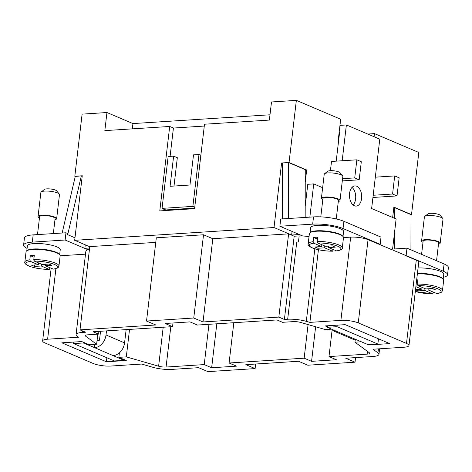 <?xml version="1.0" encoding="UTF-8"?>
<svg xmlns="http://www.w3.org/2000/svg" width="472" height="472" viewBox="0 0 472 472"><rect width="100%" height="100%" fill="white"/><g stroke="black" fill="none" stroke-linecap="round" stroke-linejoin="round"><path stroke-width="0.71" d="M421.579 254.361L423.13 241.133A7.806 1.811 6.7 0 1 426.245 240.071A7.806 1.811 6.7 0 1 434.452 240.826A7.806 1.811 6.7 0 1 438.63 242.956L436.541 260.733M422.989 242.325A9.363 2.171 6.7 0 1 421.579 240.95A9.363 2.171 6.7 0 1 425.313 239.676A9.363 2.171 6.7 0 1 435.166 240.578A9.363 2.171 6.7 0 1 440.181 243.139A9.363 2.171 6.7 0 1 438.494 244.148M421.579 240.95L424.416 216.825A9.363 2.171 6.7 0 1 424.741 216.341A9.363 2.171 6.7 0 1 428.151 215.551A9.363 2.171 6.7 0 1 442.807 218.465A9.363 2.171 6.7 0 1 443.019 219.008L440.181 243.139M424.741 216.341L428.086 213.851A6.242 1.446 6.7 0 1 430.358 213.32A6.242 1.446 6.7 0 1 440.134 215.267L442.807 218.465M333.421 249.629L332.453 251.163L324.594 247.818L317.88 248.248L314.912 246.986L321.621 246.555L313.762 243.21L313.154 241.682A17.169 3.977 -173.3 0 0 308.187 243.847L309.39 233.593A17.169 3.977 -173.3 0 1 316.24 231.256A17.169 3.977 -173.3 0 1 334.294 232.914A17.169 3.977 -173.3 0 1 343.492 237.599L350.672 237.145A12.484 2.891 6.7 0 1 368.036 239.664L443.243 271.182A21.854 5.062 6.7 0 1 447.55 274.851L448.4 267.612A21.854 5.062 -173.3 0 0 444.093 263.942L406.988 248.154L390.474 249.21M393.825 207.574L394.309 207.538L394.291 218.182M394.262 234.785L394.238 248.974M394.309 207.538L411.006 214.648L410.947 249.835M309.844 217.132L313.744 183.903L307.779 184.286L305.201 206.258M330.418 170.669L331.503 161.448L356.856 159.819L361.304 161.713L359.18 179.808L354.726 177.915L356.856 159.819M339.126 132.608L339.569 132.579L336.212 161.147M379.169 244.402L380.166 244.337L343.055 228.542A21.854 5.062 -173.3 0 0 312.671 224.135L279.866 226.241L302.812 236.006A15.611 3.617 -173.3 0 0 302.487 235.988A15.611 3.617 6.7 0 0 299.148 235.947L298.44 241.977L299.148 235.947M279.866 226.241L280.716 219.002L313.52 216.896A21.854 5.062 -173.3 0 1 343.905 221.309L381.016 237.097L380.166 244.337M353.156 204.99A10.113 6.101 86.3 0 0 355.617 198.942A10.113 6.101 86.3 0 0 352.023 187.396M361.582 198.559A10.113 6.101 -93.7 0 1 356.218 206.099A10.113 6.101 -93.7 0 1 349.557 193.443A10.113 6.101 -93.7 0 1 354.926 185.909A10.113 6.101 -93.7 0 1 361.582 198.559M372.721 356.507L345.746 358.236L355.027 362.183L307.803 365.216L298.522 361.269L245.835 364.649L255.11 368.597L207.887 371.629L198.612 367.676L171.637 369.411A15.611 3.617 6.7 0 1 152.999 367.322L141.706 364.059L110.696 366.054A12.484 2.891 6.7 0 1 93.332 363.528L45.094 343.002A12.484 2.891 6.7 0 1 42.633 340.908A12.484 2.891 6.7 0 1 47.613 339.203L78.623 337.214L77.048 336.052A15.611 3.617 6.7 0 1 76.057 334.565A15.611 3.617 6.7 0 1 82.281 332.435L85.562 332.223L79.998 329.857L155.801 324.99L146.526 321.043L193.75 318.016L203.025 321.963L278.828 317.096L284.398 319.467L287.672 319.255A15.611 3.617 6.7 0 1 306.316 321.343L309.886 322.376L340.896 320.382A12.484 2.891 6.7 0 1 358.26 322.907L406.498 343.433A12.484 2.891 6.7 0 1 408.958 345.528A12.484 2.891 6.7 0 1 403.979 347.233L372.968 349.221L377.96 352.885A15.611 3.617 6.7 0 1 378.945 354.378A15.611 3.617 6.7 0 1 372.721 356.507M361.381 341.787L354.968 342.2L369.252 352.69A6.242 1.446 6.7 0 1 369.647 353.286A6.242 1.446 6.7 0 1 367.157 354.136L328.996 356.584L336.418 359.747L311.567 361.34L304.145 358.183L229.085 362.998L236.507 366.154L211.651 367.753L204.228 364.591L166.073 367.039A6.242 1.446 6.7 0 1 158.616 366.207L126.307 356.873L118.855 357.351L126.272 360.508L106.389 361.782L61.861 342.831L81.745 341.557L89.167 344.713L96.624 344.236L85.756 336.253A6.242 1.446 6.7 0 1 85.361 335.657A6.242 1.446 6.7 0 1 87.851 334.807L98.583 334.117L93.019 331.745L172.551 326.642L165.129 323.485L189.986 321.892L197.408 325.049L276.94 319.945L282.504 322.311L293.242 321.627A6.242 1.446 6.7 0 1 300.699 322.459L325.285 329.562L331.698 329.155M327.409 326.819L325.32 325.928L345.203 324.653L389.73 343.604L369.847 344.879L369.216 344.607M216.813 323.804L211.651 367.753M204.228 364.591L208.96 324.305M233.817 322.712L229.085 362.998M172.982 322.984L172.551 326.642M315.626 326.772L311.567 361.34M304.145 358.183L308.086 324.594M332.164 329.633L328.996 356.584M146.526 321.043L156.303 237.805L203.526 234.773L212.801 238.72L203.025 321.963M203.526 234.773L193.75 318.016M255.647 364.018L255.11 368.597M355.563 357.605L355.027 362.183M212.801 238.72L288.61 233.858L294.174 236.224L299.036 235.911M299.112 234.431L302.487 235.988M299.095 234.549L291.643 235.026L274.014 227.522L281.595 162.982L282.539 163.383M75.254 176.44L82.264 175.773L74.682 240.313L274.014 227.522M74.682 240.313L89.763 246.732M89.615 247.989L84.854 248.296L85.261 244.815M89.438 249.487A15.611 3.617 6.7 0 0 88.246 249.735L84.854 248.296M79.998 329.857L89.774 246.614L155.766 242.384M288.61 233.858L278.828 317.096M367.741 134.048L374.461 133.617L418.806 152.485L411.507 214.618L411.006 214.648M298.44 241.977A15.611 3.617 -173.3 0 0 296.746 242.047L287.672 319.255M298.328 241.947L296.746 242.047M302.812 236.006A15.611 3.617 6.7 0 1 309.036 236.619M88.246 249.735A15.611 3.617 -173.3 0 0 88.069 249.782A15.611 3.617 6.7 0 0 85.839 251.322L76.057 334.565M355.239 339.905L354.968 342.2M98.908 331.368L98.583 334.117M97.804 334.164L96.624 344.236M369.883 344.566L369.847 344.879M129.535 329.403L126.307 356.873M119.381 352.861L118.855 357.351M106.867 357.752L106.389 361.782M294.174 236.224L284.398 319.467M318.423 249.723L309.886 322.376M405.147 255.458L416.274 260.19A12.484 2.891 6.7 0 1 418.735 262.29L408.958 345.528M50.079 267.813L49.318 269.388C41.359 269.329 34.497 268.196 28.733 265.996C25.624 264.503 24.332 263.181 24.845 262.031L26.048 251.777A17.169 3.977 6.7 0 1 32.898 249.434A17.169 3.977 6.7 0 1 50.958 251.098A17.169 3.977 6.7 0 1 60.156 255.783L85.503 254.16M310.08 233.062L310.718 227.634A16.544 3.835 6.7 0 1 317.32 225.38A16.544 3.835 6.7 0 1 334.719 226.979A16.544 3.835 6.7 0 1 343.581 231.498L342.943 236.926M342.796 236.277A16.544 3.835 -173.3 0 0 316.683 230.808A16.544 3.835 -173.3 0 0 310.375 232.466M447.55 274.851A21.854 5.062 6.7 0 1 443.403 277.247M418.068 267.99A16.544 3.835 6.7 0 1 435.208 269.689A16.544 3.835 6.7 0 1 443.768 274.132L443.184 279.111M417.431 273.418A16.544 3.835 6.7 0 1 442.984 278.917M27.075 248.396A21.854 5.062 6.7 0 1 23.6 245.104A21.854 5.062 6.7 0 1 32.314 242.124L65.124 240.018L88.069 249.782M26.798 250.791L27.382 245.818A16.544 3.835 6.7 0 1 33.978 243.564A16.544 3.835 6.7 0 1 51.377 245.163A16.544 3.835 6.7 0 1 60.245 249.676L59.661 254.656M27.034 250.65A16.544 3.835 6.7 0 1 33.341 248.992A16.544 3.835 6.7 0 1 59.46 254.461M30.42 261.394A15.918 3.688 6.7 0 0 29.081 266.055A15.918 3.688 6.7 0 0 49.112 269.347L41.253 266.002L34.544 266.432L31.571 265.17L38.285 264.739L30.42 261.394L29.813 259.865L30.308 255.641A17.169 3.977 6.7 0 1 32.19 255.47A17.169 3.977 6.7 0 1 34.285 255.387L33.789 259.612L34.397 261.134L42.262 264.479L48.97 264.049L51.938 265.311L45.229 265.742L45.401 264.279M38.285 264.739L38.503 262.88M30.308 255.641L34.067 257.24M34.544 266.432L34.716 264.963M41.253 266.002L41.471 264.143M45.229 265.742L53.348 269.128C59 268.131 58.203 267.4 58.953 266.037L60.156 255.783M23.6 245.104L24.45 237.864A21.854 5.062 6.7 0 1 33.164 234.885L65.974 232.779L67.832 233.575L67.703 234.696L81.331 175.832L82.216 176.209M37.494 234.608L39.601 216.677A7.806 1.811 6.7 0 1 42.716 215.615A7.806 1.811 6.7 0 1 50.923 216.371A7.806 1.811 6.7 0 1 55.106 218.501L53.33 233.593M39.465 217.869A9.363 2.171 6.7 0 1 38.055 216.495A9.363 2.171 6.7 0 1 41.79 215.22A9.363 2.171 6.7 0 1 51.637 216.123A9.363 2.171 6.7 0 1 56.658 218.683A9.363 2.171 6.7 0 1 54.964 219.692M38.055 216.495L40.887 192.369A9.363 2.171 6.7 0 1 41.217 191.886A9.363 2.171 6.7 0 1 44.622 191.089A9.363 2.171 6.7 0 1 59.283 194.01A9.363 2.171 6.7 0 1 59.49 194.552L56.658 218.683M41.217 191.886L44.563 189.396A6.242 1.446 6.7 0 1 46.834 188.865A6.242 1.446 6.7 0 1 56.605 190.812L59.283 194.01M62.151 233.026L75.308 176.221L81.331 175.832M74.977 237.794L67.703 234.696M113.215 355.581A12.484 9.534 -66.9 0 0 120.661 351.599A12.484 9.534 -66.9 0 0 124.573 342.884L106.023 334.984A12.484 9.534 113.1 0 1 102.105 343.704A12.484 9.534 113.1 0 1 94.665 347.687L83.284 342.967L73.591 343.587L114.407 360.962L124.101 360.337L94.665 347.687M126.13 329.621L124.573 342.884M106.023 334.984L106.501 330.884M124.101 360.337L124.183 359.617M73.591 343.587L73.768 342.07M83.284 342.967L83.367 342.247M94.412 347.705L94.807 344.353M97.079 340.347L99.492 340.194L100.536 331.267M65.124 240.018L65.974 232.779M313.154 241.682L313.65 237.463A17.169 3.977 6.7 0 1 315.532 237.286A17.169 3.977 6.7 0 1 317.627 237.204L317.131 241.428L317.739 242.956L325.597 246.301L332.312 245.871L335.279 247.133L328.571 247.564L328.742 246.095M308.187 243.847C307.827 245.133 309.125 246.461 312.075 247.812C317.839 250.012 324.695 251.145 332.654 251.204L332.453 251.163A15.918 3.688 -173.3 0 1 312.423 247.871A15.918 3.688 -173.3 0 1 313.762 243.21M324.594 247.818L324.807 245.965M321.621 246.555L321.839 244.702M317.408 239.062L313.65 237.463M317.88 248.248L318.051 246.785M328.571 247.564L336.683 250.945C340.867 250.166 342.737 249.133 342.288 247.853A17.169 3.977 -173.3 0 0 338.908 244.974A17.169 3.977 -173.3 0 0 317.131 241.428M417.378 273.843A17.169 3.977 6.7 0 1 434.995 275.678A17.169 3.977 6.7 0 1 443.68 280.238L442.476 290.492A17.169 3.977 6.7 0 0 439.096 287.613A17.169 3.977 6.7 0 0 417.319 284.067L417.926 285.589L425.785 288.941L432.499 288.51L435.467 289.773L428.753 290.203L436.871 293.584C442.529 292.587 441.733 291.855 442.476 290.492M416.67 279.878A17.169 3.977 6.7 0 1 417.814 279.843L417.319 284.067M428.753 290.203L428.93 288.734M416.51 281.235L417.596 281.701M433.609 292.268L432.641 293.802L424.776 290.457L424.995 288.604M415.301 291.525L432.641 293.802A15.918 3.688 6.7 0 1 415.307 291.472M424.776 290.457L418.068 290.888L418.239 289.424M418.068 290.888L415.507 289.796M415.525 289.596L421.809 289.194L422.027 287.336M421.809 289.194L415.873 286.663M394.704 175.926L399.153 177.82L397.029 195.921L392.574 194.022L394.704 175.926L375.317 177.171L373.193 195.266L392.574 194.022M372.933 197.467L397.029 195.921M342.554 178.699L354.726 177.915M342.3 180.894L359.18 179.808M342.176 160.763L346.383 124.956L379.783 139.169L375.317 177.171M373.193 195.266L371.629 208.535L396.12 218.961L392.586 249.08M339.976 125.369L346.383 124.956M288.469 218.506L288.563 162.539L305.26 169.643L305.178 217.433M288.563 162.539L282.539 162.923L282.445 218.89M336.253 218.949L338.448 200.317A7.806 1.811 -173.3 0 0 334.264 198.187A7.806 1.811 -173.3 0 0 326.058 197.432A7.806 1.811 -173.3 0 0 322.942 198.494L320.783 216.872M338.306 201.509A9.363 2.171 -173.3 0 0 339.993 200.5A9.363 2.171 -173.3 0 0 334.978 197.945A9.363 2.171 -173.3 0 0 325.125 197.036A9.363 2.171 -173.3 0 0 321.391 198.311A9.363 2.171 -173.3 0 0 322.801 199.685M339.993 200.5L342.831 176.369A9.363 2.171 -173.3 0 0 342.619 175.826A9.363 2.171 -173.3 0 0 327.963 172.911A9.363 2.171 -173.3 0 0 324.553 173.702A9.363 2.171 -173.3 0 0 324.229 174.186L321.391 198.311M342.619 175.826L339.946 172.628A6.242 1.446 -173.3 0 0 330.17 170.681A6.242 1.446 -173.3 0 0 327.898 171.212L324.553 173.702M338.235 332.058L327.35 327.303L337.043 326.683L377.86 344.053L368.166 344.678L338.235 332.058A12.484 9.534 113.1 0 1 334.76 331.486A12.484 9.534 113.1 0 1 331.786 329.19M334.76 331.486L353.316 339.38A12.484 9.534 -66.9 0 0 356.791 339.952M377.86 344.053L378.479 338.813M337.043 326.683L337.22 325.161M327.35 327.303L327.533 325.786M313.744 183.903L322.642 187.691M406.138 255.393L406.988 248.154M291.643 235.026L292.062 231.433M305.26 170.097L306.676 170.003L305.236 182.263M281.595 162.982L289.053 162.504L306.676 170.003M392.663 217.486L393.878 207.114L411.507 214.618M338.636 140.538L338.212 140.355L340.695 119.245L296.351 100.371L271.5 101.97L269.37 120.065L204.5 124.225L194.582 208.677L159.784 210.907L169.708 126.461L104.837 130.62L106.961 112.525L82.11 114.124L74.812 176.251M296.351 100.371L289.053 162.504M169.708 126.461L173.419 128.042L204.287 126.059M163.713 210.654L163.89 209.149M170.091 156.368L173.419 128.042M173.619 156.143L168.15 156.492L162.055 208.37L192.877 206.388L198.972 154.515L193.502 154.863L189.962 185.024L170.073 186.298L173.619 156.143L177.33 157.719L174.003 186.051M194.653 208.093L165.766 209.946L162.055 208.37M198.972 154.515L200.848 155.312M192.877 206.388L194.759 207.19M374.461 133.617L374.095 136.75M106.961 112.525L132.939 123.581L269.99 114.784M132.939 123.581L132.319 128.862M170.805 326.754L166.073 367.039M367.476 351.386L367.157 354.136M314.836 248.803L306.316 321.343M82.464 330.907L82.281 332.435M163.194 327.243L158.616 366.207M85.88 335.167L85.756 336.253M350.672 237.145L340.896 320.382M368.036 239.664L358.26 322.907M416.274 260.19L406.498 343.433M378.432 348.873L377.96 352.885M55.908 268.621L47.613 339.203M24.845 262.031A17.169 3.977 6.7 0 1 29.813 259.865M34.397 261.134A15.918 3.688 6.7 0 1 54.433 264.426A15.918 3.688 6.7 0 1 53.088 269.093M33.789 259.612A17.169 3.977 6.7 0 1 55.566 263.158A17.169 3.977 6.7 0 1 58.953 266.037M32.314 242.124L33.164 234.885M336.43 250.909A15.918 3.688 -173.3 0 0 337.769 246.242A15.918 3.688 -173.3 0 0 317.739 242.956M417.926 285.589A15.918 3.688 6.7 0 1 437.957 288.882A15.918 3.688 6.7 0 1 436.618 293.549M343.055 228.542L343.905 221.309M312.671 224.135L313.52 216.896M443.243 271.182L444.093 263.942M379.6 348.796L378.945 354.378M51.165 268.273L42.633 340.908M343.492 237.599L342.288 247.853"/></g></svg>
